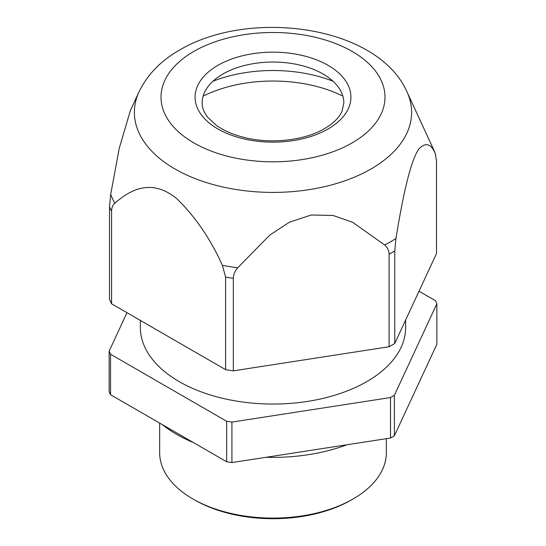 <?xml version="1.0" encoding="UTF-8"?>
<svg xmlns="http://www.w3.org/2000/svg" width="546" height="546" viewBox="0 0 546 546"><rect width="100%" height="100%" fill="white"/><g stroke="black" fill="none" stroke-linecap="round" stroke-linejoin="round"><path stroke-width="0.82" d="M159.664 423.082L159.664 452.668A113.336 65.431 0 0 0 192.861 498.935L194.629 499.959A110.831 63.991 0 0 0 351.371 499.959L353.139 498.935A113.336 65.431 0 0 0 386.336 452.668L386.336 438.677M192.861 498.935A113.336 65.431 0 0 0 353.139 498.935L351.371 499.959M140.363 320.434L140.363 327.47A132.637 76.576 0 0 0 222.242 398.218A132.637 76.576 0 0 0 366.789 381.62A132.637 76.576 0 0 0 405.637 327.47L405.637 320.031M126.986 312.708L109.125 351.187A168.946 97.536 0 0 0 110.545 354.238L226.638 421.266A168.946 97.536 0 0 0 231.92 422.078L390.513 397.549A168.946 97.536 0 0 0 392.458 396.437A168.946 97.536 0 0 0 394.376 395.311L436.875 303.753A168.946 97.536 0 0 0 435.455 300.703L419.014 291.209M109.125 351.187L109.125 391.673A168.946 97.536 0 0 0 110.545 394.724L226.638 461.752A168.946 97.536 0 0 0 231.92 462.564L390.513 438.035A168.946 97.536 0 0 0 392.458 436.923A168.946 97.536 0 0 0 394.376 435.804L436.875 344.239L436.875 303.753M226.638 461.752L226.638 421.266M231.92 462.564L231.92 422.078M390.513 438.035L390.513 397.549M110.545 394.724L110.545 354.238M394.376 435.804L394.376 395.311M162.217 424.556A136.357 78.726 0 0 0 193.502 442.615M266.093 457.282A136.357 78.726 0 0 0 347.072 444.751M111.582 303.815A168.236 97.127 0 0 1 109.507 299.345L109.507 206.804L110.688 194.376L119.267 148.239L130.317 110.708L139.053 91.776A138.623 80.03 180 0 0 203.781 181.716A138.623 80.03 180 0 0 371.021 168.967A138.623 80.03 180 0 0 406.947 91.776L433.504 149.338A166.1 95.898 180 0 1 435.312 153.665C431.019 143.489 425.491 141.98 418.714 149.133C409.316 163.001 401.467 204.654 395.939 238.506A166.1 95.898 180 0 1 390.451 241.83A166.1 95.898 180 0 1 384.691 244.997L352.6 222.249L333.094 215.479L311.234 214.988L289.366 222.236L269.847 235.039L237.742 267.731A166.1 95.898 180 0 1 222.379 265.356C210.654 239.162 195.536 217.008 177.034 198.88C151.344 177.662 129.914 190.028 114.803 203.242C112.735 204.982 111.657 207.664 111.582 211.275L111.582 303.815L225.6 369.642L225.6 277.102L222.379 265.356M225.6 369.642A168.236 97.127 0 0 0 233.34 370.843L233.34 278.303C233.449 274.624 234.916 271.103 237.742 267.731M233.34 370.843L389.093 346.744L389.093 254.204C388.984 250.566 387.517 247.495 384.691 244.997M389.093 346.744A168.236 97.127 0 0 0 391.96 345.127A168.236 97.127 0 0 0 394.758 343.475L394.758 250.935L395.939 238.506M394.758 343.475L436.493 253.549L436.493 161.009L435.312 153.665M342.861 96.164A106.252 61.343 0 0 0 203.139 96.164M333.053 81.252A106.252 61.343 0 0 0 212.947 81.252M222.911 74.017A70.837 40.895 180 0 1 323.089 74.017A70.837 40.895 180 0 1 343.837 102.935L342.124 110.961C339.482 117.308 333.626 123.191 324.556 128.61C305.009 140.274 271.615 144.24 245.079 137.667C233.47 134.862 223.887 130.747 216.339 125.327L207.773 117.356C203.965 112.449 202.095 107.644 202.163 102.935A70.837 40.895 180 0 1 222.911 74.017L222.911 74.017M109.507 206.804A168.236 97.127 0 0 0 111.582 211.275M110.688 194.376A166.1 95.898 0 0 0 114.803 203.242M225.6 277.102A168.236 97.127 0 0 0 233.34 278.303M389.093 254.204A168.236 97.127 0 0 0 391.96 252.593A168.236 97.127 0 0 0 394.758 250.935M328.098 128.965A77.921 44.984 0 0 0 328.098 65.343A77.921 44.984 0 0 0 217.902 65.343A77.921 44.984 0 0 0 217.902 128.965A77.921 44.984 0 0 0 328.098 128.965M193.81 51.433A111.991 64.66 0 0 0 193.81 142.875A111.991 64.66 0 0 0 352.19 142.875A111.991 64.66 0 0 0 352.19 51.433A111.991 64.66 0 0 0 193.81 51.433M433.504 149.338L435.626 154.341M139.053 91.776C147.475 74.502 161.009 60.586 179.641 50.027C249.59 8.436 377.545 25.253 406.947 91.776"/></g></svg>
